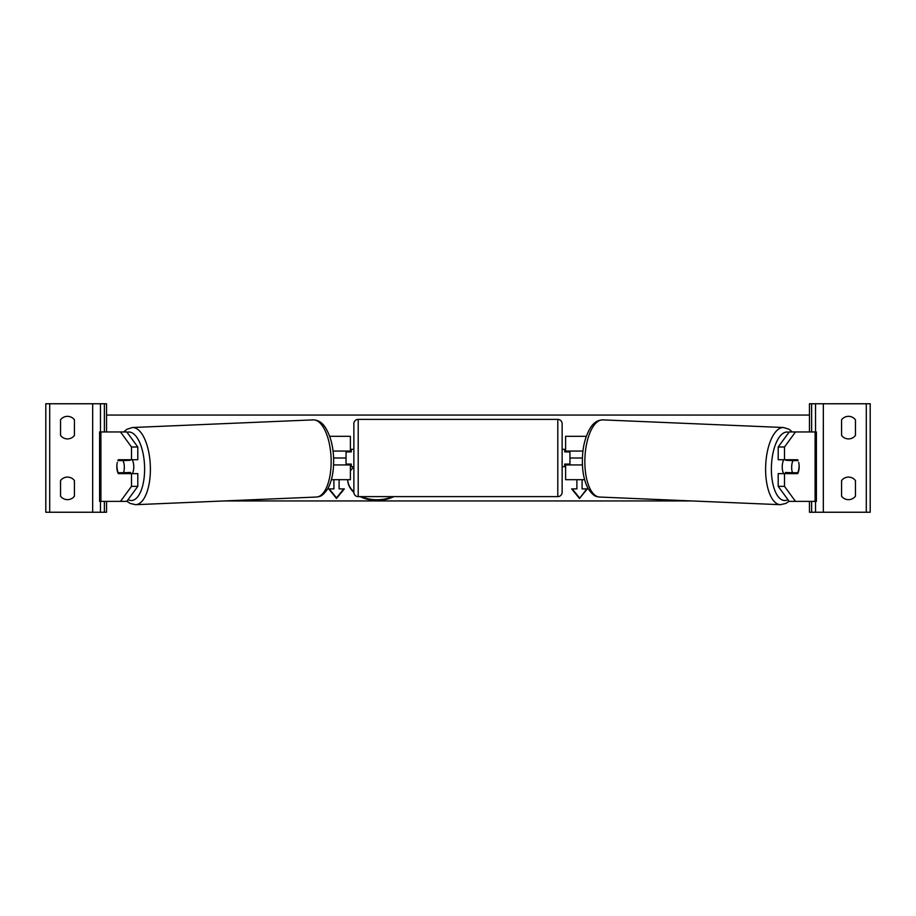 <?xml version="1.0" encoding="UTF-8"?>
<svg xmlns="http://www.w3.org/2000/svg" width="916" height="916" viewBox="0 0 916 916"><rect width="100%" height="100%" fill="white"/><g stroke="black" fill="none" stroke-linecap="round" stroke-linejoin="round"><path stroke-width="1.37" d="M331.397 479.698L350.393 479.698L350.393 464.939L333.573 464.939M346.053 451.061L346.053 451.92L351.263 451.92L351.263 449.321L353.862 449.321M346.053 451.92L346.053 464.939M350.393 464.939L350.393 464.08M350.393 451.92L350.393 436.302L329.68 436.302M333.035 451.061L350.393 451.061M67.498 438.913A8.679 8.679 0 0 0 74.436 435.432L74.436 419.814A8.679 8.679 0 0 0 60.548 419.814L60.548 435.432A8.679 8.679 0 0 0 67.498 438.913M67.498 499.655A8.679 8.679 0 0 0 74.436 496.186L74.436 480.568A8.679 8.679 0 0 0 60.548 480.568L60.548 496.186A8.679 8.679 0 0 0 67.498 499.655M106.542 431.963L106.542 403.761L45.8 403.761L45.8 512.239L49.704 512.239L49.704 403.761M106.542 501.384L106.542 512.239L49.704 512.239M100.474 512.239L100.474 501.384L100.474 512.239M100.474 431.963L100.474 403.761L100.474 431.963M557.798 496.621L557.798 419.379L358.202 419.379A4.34 4.34 0 0 0 353.862 423.719L353.862 492.281A4.34 4.34 0 0 0 358.202 496.621L557.798 496.621A4.34 4.34 0 0 0 562.138 492.281L562.138 466.679L564.737 466.679L564.737 464.08L569.947 464.08L569.947 451.92L564.737 451.92L564.737 449.321L562.138 449.321L562.138 423.719L562.138 492.281M557.798 419.379A4.34 4.34 0 0 1 562.138 423.719M346.053 464.08L351.263 464.08L351.263 466.679L353.862 466.679M117.328 462.362A8.679 3.664 -90 0 0 116.836 466.679A8.679 3.664 -90 0 0 118.301 473.618L131.503 473.618L131.503 486.362L137.801 486.362L137.801 473.618L131.503 473.618M124.164 472.713A8.679 3.664 -90 0 0 124.599 473.618M137.801 486.362L126.797 501.384L99.604 501.384L99.604 431.963L126.797 431.963L137.801 446.997L131.503 446.997L120.5 431.963M131.503 446.997L131.503 459.74L137.801 459.74L137.801 446.997M124.599 459.74A8.679 3.664 -90 0 0 124.198 460.553M120.5 501.384L131.503 486.362M131.503 459.74L118.301 459.74A8.679 3.664 -90 0 0 117.889 460.599L123.065 460.599A8.679 3.664 87.6 0 1 124.324 466.668A8.679 3.664 87.6 0 1 123.488 472.736L130.553 472.438A8.679 3.664 87.6 0 1 129.992 473.618M123.488 472.736L118.244 472.736A8.679 3.664 87.6 0 1 116.985 466.668M132.27 459.74A8.679 3.664 87.6 0 1 133.759 466.278A8.679 3.664 87.6 0 1 132.293 473.618M125.961 473.618A8.679 3.664 87.6 0 1 125.423 472.656M129.854 459.74A8.679 3.664 87.6 0 1 130.141 460.301L124.301 460.324M123.065 460.599L130.141 460.301M784.497 459.74L784.497 446.997L795.5 431.963L789.203 431.963L778.199 446.997L778.199 459.74L797.699 459.74A8.679 3.664 -90 0 1 798.111 460.599L792.935 460.599A8.679 3.664 92.4 0 0 791.676 466.668A8.679 3.664 92.4 0 0 792.512 472.736L797.756 472.736A8.679 3.664 92.4 0 0 799.015 466.668M798.672 462.362A8.679 3.664 -90 0 1 799.164 466.679A8.679 3.664 -90 0 1 797.699 473.618L784.497 473.618L784.497 486.362L778.199 486.362L778.199 473.618L784.497 473.618M791.401 459.74A8.679 3.664 -90 0 1 791.802 460.553M778.199 486.362L789.203 501.384L816.396 501.384L816.396 431.963L795.5 431.963M791.836 472.713A8.679 3.664 -90 0 1 791.401 473.618M778.199 446.997L784.497 446.997M795.5 501.384L784.497 486.362M783.73 459.74A8.679 3.664 92.4 0 0 782.241 466.278A8.679 3.664 92.4 0 0 783.707 473.618M792.935 460.599L785.859 460.301L791.103 460.301A8.679 3.664 92.4 0 0 790.863 459.74M791.103 460.301L791.699 460.324M792.512 472.736L785.447 472.438A8.679 3.664 92.4 0 0 786.008 473.618M790.039 473.618A8.679 3.664 92.4 0 0 790.577 472.656M855.452 435.432A8.679 8.679 0 0 1 841.564 435.432L841.564 419.814A8.679 8.679 0 0 1 855.452 419.814L855.452 435.432M855.452 496.186A8.679 8.679 0 0 1 841.564 496.186L841.564 480.568A8.679 8.679 0 0 1 855.452 480.568L855.452 496.186M809.458 431.963L809.458 403.761L870.2 403.761L870.2 512.239L866.296 512.239L866.296 403.761M809.458 501.384L809.458 512.239L866.296 512.239M815.526 512.239L815.526 501.384M815.526 431.963L815.526 403.761M584.603 479.698L565.607 479.698L565.607 464.939L582.427 464.939M569.947 451.061L569.947 451.92M569.947 464.08L569.947 464.939M565.607 464.939L565.607 464.08M565.607 451.92L565.607 436.302L586.32 436.302M582.965 451.061L565.607 451.061M353.862 466.977A29.266 20.702 180 0 0 350.393 471.007M347.702 479.698A29.266 20.702 180 0 0 353.862 492.396M360.137 496.621A29.266 20.702 180 0 0 376.968 500.376A29.266 20.702 180 0 0 393.8 496.621M347.714 479.698A29.266 20.702 180 0 0 353.862 491.778M361.442 496.621A29.266 20.702 180 0 0 376.968 499.77A29.266 20.702 180 0 0 392.495 496.621M333.905 488.274L333.905 479.698L333.905 488.892L328.695 488.892L336.504 498.453L344.324 488.892L339.115 488.892L339.115 479.698L339.115 488.274M691.992 500.949L224.008 500.949M582.416 458L569.947 458M346.053 458L333.584 458M582.095 488.274L582.095 479.698L582.095 488.892L587.305 488.892L579.496 498.453L571.676 488.892L576.885 488.892L576.885 479.698L576.885 488.274M809.458 415.051L106.542 415.051M586.801 488.892L579.496 498.453M579.496 497.846L572.179 488.892M329.199 488.892L336.504 497.846L343.821 488.892M336.504 497.846L336.504 498.453M92.665 512.239L92.665 403.761M104.378 512.239L104.378 501.384M104.378 431.963L104.378 403.761M358.202 419.379L358.202 496.621M100.909 501.384L100.909 431.963M128.045 499.678A34.281 14.473 -92.4 0 0 144.568 466.278A34.281 14.473 -92.4 0 0 127.049 432.306M150.339 466.107A38.621 16.305 87.6 0 1 135.648 504.693L316.409 497.045A38.621 16.305 -92.4 0 0 331.1 458.469A38.621 16.305 -92.4 0 0 313.146 419.883L132.385 427.52A38.621 16.305 87.6 0 1 150.339 466.107M815.091 501.384L815.091 431.963M787.955 499.678A34.281 14.473 -87.6 0 1 771.432 466.278A34.281 14.473 -87.6 0 1 788.951 432.306M792.237 431.963L789.111 429.295L783.615 427.52A38.621 16.305 92.4 0 0 765.662 466.107A38.621 16.305 92.4 0 0 780.352 504.693L599.591 497.045A38.621 16.305 -87.6 0 1 584.9 458.469A38.621 16.305 -87.6 0 1 602.854 419.883C598.045 419.975 594.06 422.368 590.912 427.062C585.656 435.363 582.828 445.783 582.404 458.309C582.049 470.801 584.007 480.98 588.29 488.869C594.244 497.399 596.682 496.449 599.591 497.045M823.335 512.239L823.335 403.761M811.622 512.239L811.622 501.384M811.622 431.963L811.622 403.761M126.923 501.212L130.026 503.388L135.648 504.693M313.146 419.883C317.955 419.975 321.94 422.368 325.088 427.062C330.344 435.363 333.172 445.783 333.596 458.309C333.951 470.801 331.993 480.98 327.71 488.869C321.756 497.399 319.318 496.449 316.409 497.045M123.763 431.963L126.889 429.295L132.385 427.52M783.615 427.52L602.854 419.883M789.077 501.212L785.974 503.388L780.352 504.693"/></g></svg>
